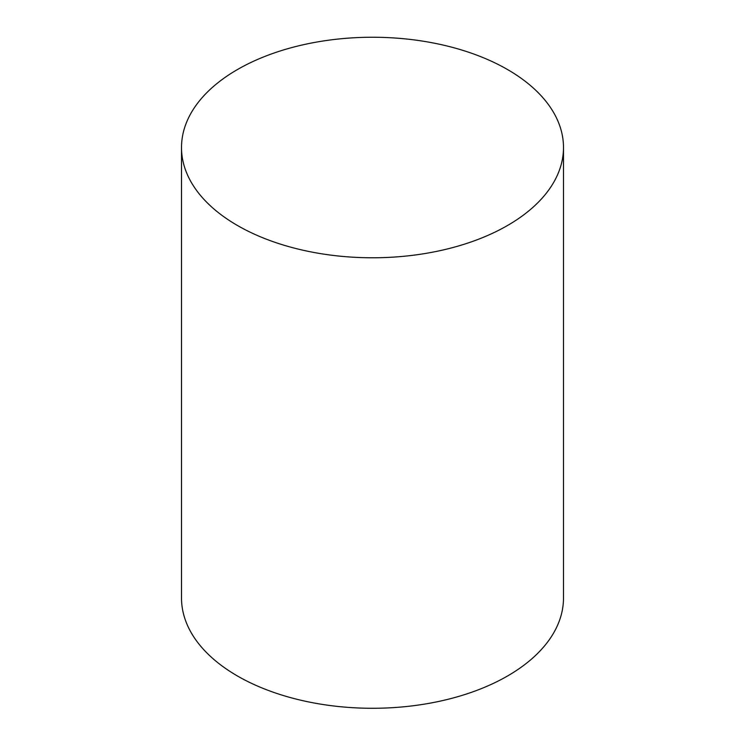 <?xml version="1.0" encoding="UTF-8"?>
<svg xmlns="http://www.w3.org/2000/svg" width="745" height="745" viewBox="0 0 745 745"><rect width="100%" height="100%" fill="white"/><g stroke="black" fill="none" stroke-linecap="round" stroke-linejoin="round"><path stroke-width="1.12" d="M237.45 225.484A190.99 110.269 0 0 0 445.585 249.389A190.99 110.269 0 0 0 563.49 147.519A190.99 110.269 0 0 0 372.5 37.25A190.99 110.269 0 0 0 181.51 147.519A190.99 110.269 0 0 0 237.45 225.484M181.51 147.519L181.51 598.011A190.99 110.269 0 0 0 237.45 675.985A190.99 110.269 0 0 0 445.585 699.89A190.99 110.269 0 0 0 563.49 598.011L563.49 147.519"/></g></svg>
